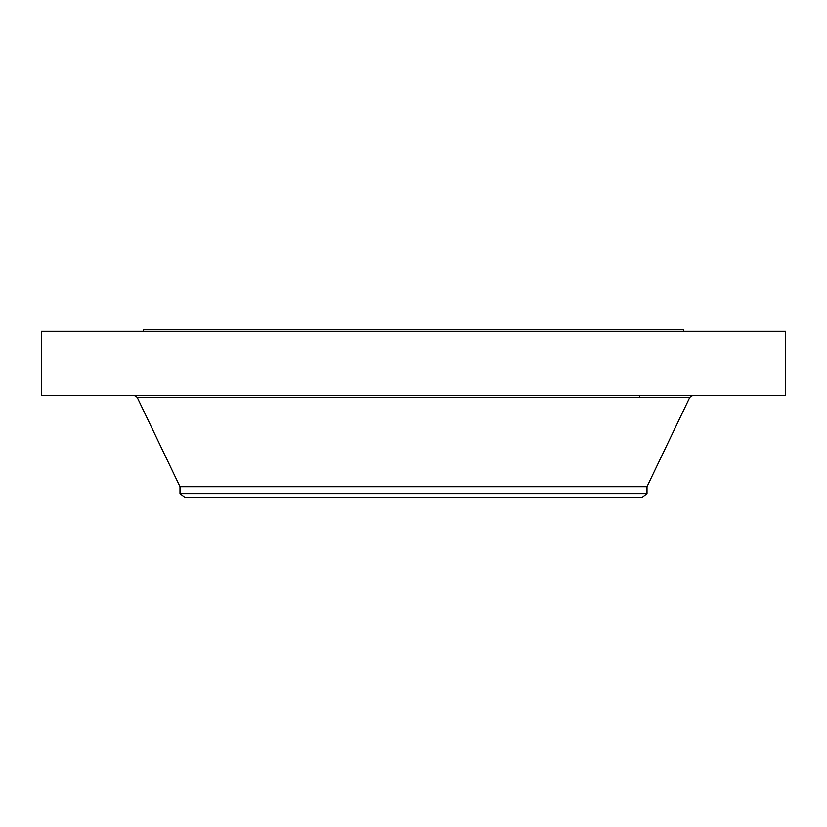 <?xml version="1.0" encoding="UTF-8"?>
<svg xmlns="http://www.w3.org/2000/svg" width="827" height="827" viewBox="0 0 827 827"><rect width="100%" height="100%" fill="white"/><g stroke="black" fill="none" stroke-linecap="round" stroke-linejoin="round"><path stroke-width="1.24" d="M41.35 331.369L785.65 331.369L785.65 395.296L41.35 395.296L41.35 331.369M143.505 331.369L143.505 329.549L683.495 329.549L683.495 331.369M179.997 493.616L647.003 493.616L642.01 497.451L184.99 497.451L179.997 493.616L179.997 486.721L647.003 486.721L689.832 397.28L692.995 395.296M179.997 486.721L137.168 397.28L689.832 397.28M639.705 397.28L639.705 395.296M647.003 493.616L647.003 486.721M137.168 397.28L134.005 395.296"/></g></svg>
